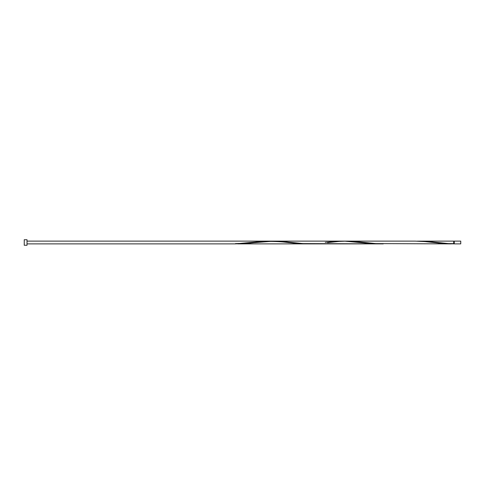 <?xml version="1.0" encoding="UTF-8"?>
<svg xmlns="http://www.w3.org/2000/svg" width="485" height="485" viewBox="0 0 485 485"><rect width="100%" height="100%" fill="white"/><g stroke="black" fill="none" stroke-linecap="round" stroke-linejoin="round"><path stroke-width="0.73" d="M460.75 242.5L460.75 243.888L454.263 243.888L454.263 241.112L460.75 241.112L460.75 242.5M27.021 242.5L27.021 245.271L24.25 245.271L24.25 239.729L27.021 239.729L27.021 242.5M451.389 243.888L375.76 243.603L354.978 241.439L346.902 241.112L415.014 241.112L425.127 241.609L443.314 243.561L453.705 243.858L453.705 241.112L417.33 241.142M454.263 243.609L448.51 243.603L427.728 241.439L419.652 241.112M383.277 243.888L303.01 243.603L282.228 241.439L274.152 241.112L346.902 241.112L339.385 241.397L327.557 242.639M274.152 241.112L264.04 241.609L245.853 243.561L235.455 243.858L261.439 241.439L269.236 241.112L279.627 241.609L297.814 243.561L308.205 243.858M325.235 242.361L336.79 241.269L344.58 241.142L370.564 243.561L380.955 243.858M342.264 241.112L27.021 241.112M378.639 243.888L237.777 243.888M235.455 243.888L27.021 243.888M454.263 241.391L453.705 241.391M252.485 242.361C248.271 243.003 242.597 243.421 235.455 243.609M288.86 242.639C284.119 241.918 278.026 241.506 270.575 241.397L254.807 242.639"/></g></svg>
